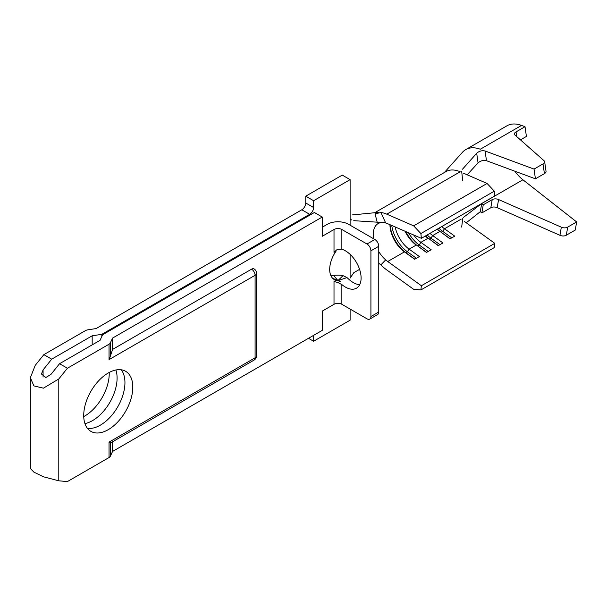 <?xml version="1.0" encoding="UTF-8"?>
<svg xmlns="http://www.w3.org/2000/svg" width="607" height="607" viewBox="0 0 607 607"><rect width="100%" height="100%" fill="white"/><g stroke="black" fill="none" stroke-linecap="round" stroke-linejoin="round"><path stroke-width="0.91" d="M115.876 369.989A34.705 20.039 -60 0 1 117.09 378.093A34.705 20.039 -60 0 1 84.927 423.595M83.736 416.592A34.705 20.039 120 0 0 109.237 373.555A34.705 20.039 120 0 0 109.222 372.455M83.72 415.492A34.705 20.039 120 0 0 90.906 431.38A34.705 20.039 120 0 0 117.644 422.085A34.705 20.039 120 0 0 132.796 387.16A34.705 20.039 120 0 0 125.603 371.272A34.705 20.039 120 0 0 98.865 380.566A34.705 20.039 120 0 0 83.72 415.492M87.431 428.337A34.705 20.039 120 0 0 112.318 414.687A34.705 20.039 120 0 0 124.943 382.622A34.705 20.039 120 0 0 121.233 369.784M343.031 275.631L346.999 277.604L337.94 280.601L343.031 275.631A14.993 8.657 0 0 0 333.653 275.479L337.94 280.601L340.292 281.261L337.993 282.589L341.862 284.577L341.862 304.312L366.992 318.819A5.554 3.21 -120 0 0 369.769 319.092A5.554 3.21 -120 0 0 370.915 316.55L378.768 312.013A5.554 3.21 60 0 1 377.622 314.555L369.769 319.092M359.708 284.675A22.209 12.823 60 0 1 348.539 278.992L346.999 277.604M330.974 275.828L333.653 275.479M101.832 334.313L309.669 214.317L301.816 209.787L96.088 328.562L87.727 329.859A5 2.883 0 0 0 85.481 330.603L43.848 354.64L51.701 359.169L92.181 335.808L101.832 334.313L101.832 336.453M534.039 169.087L485.137 151.006L486.45 160.703L535.427 178.815L534.039 169.087L543.015 163.898A5.554 2.587 -8.1 0 0 544.654 161.69A5.554 2.587 -8.1 0 0 544.13 160.794L514.933 135.004A5.554 2.587 171.9 0 1 514.41 134.109A5.554 2.587 171.9 0 1 516.041 131.901L516.709 136.575M516.041 131.901L525.025 126.711L521.534 125.421A38.871 22.444 -120 0 0 506.959 125.801L465.736 149.603A38.871 22.444 -120 0 0 462.451 152.289L444.354 172.517M521.534 125.421L480.304 149.223A38.871 22.444 -120 0 0 465.736 149.603M466.244 222.792L480.304 211.691L481.692 203.565L483.255 204.794L492.209 199.627A5.554 3.725 -170.3 0 1 498.575 199.551L561.331 227.185A5.554 3.725 9.7 0 0 567.704 227.109L566.308 235.228L575.261 230.061L576.65 221.942L522.923 179.771A27.763 16.032 60 0 1 514.918 171.235M566.308 235.228A5.554 3.725 -170.3 0 1 559.942 235.304L561.331 227.185M498.575 199.551L497.186 207.67L559.942 235.304M497.186 207.67A5.554 3.725 9.7 0 0 490.82 207.753L492.209 199.627M480.304 211.691L481.867 212.913L490.82 207.753M567.704 227.109L576.65 221.942M463.543 217.321L481.692 203.565A27.763 16.032 60 0 1 481.647 203.535M544.654 161.69L546.042 171.417A5.554 2.587 171.9 0 1 544.411 173.625L543.015 163.898M535.427 178.815L544.411 173.625M525.025 126.711L526.413 136.438L520.457 139.883M483.255 204.794L481.867 212.913M486.45 160.703C483.354 159.99 480.554 160.726 478.058 162.911L476.7 153.268L462.488 169.209M478.058 162.911L467.155 174.801M374.686 212.738L445.97 171.584A34.424 19.879 60 0 1 460.197 171.773L386.773 214.165L413.655 225.842L420.886 233.558L421.372 238.331L387.736 223.717A23.324 13.468 -120 0 0 382.152 222.503A23.324 13.468 60 0 0 378.1 223.588A23.324 13.468 60 0 0 373.7 238.817M476.7 153.268C479.181 151.044 481.988 150.293 485.137 151.006M464.309 221.396L494.788 243.346L494.31 247.565L420.886 289.956L413.655 289.319L386.773 269.956A34.424 19.879 60 0 1 380.915 264.864L378.768 263.294M463.293 173.124L487.08 183.458L494.31 191.167L494.788 195.947L421.372 238.331M301.816 209.787A5.554 3.21 120 0 0 305.746 202.981L313.599 207.518A5.554 3.21 -60 0 1 309.669 214.317M305.746 196.182L313.599 200.72L350.11 179.634L342.257 175.104L305.746 196.182L305.746 202.981M437.063 229.271A23.324 13.468 60 0 0 439.764 231.479L432.692 235.562A23.324 13.468 60 0 1 429.999 233.354M461.161 219.127L444.476 228.763A23.324 13.468 60 0 1 441.775 226.548M425.287 236.07A23.324 13.468 60 0 0 427.981 238.278L420.917 242.36A23.324 13.468 60 0 1 413.625 234.97M405.081 231.259A23.324 13.468 60 0 0 416.205 245.084L409.133 249.158A23.324 13.468 60 0 1 395.195 226.957M378.768 251.632A23.324 13.468 60 0 0 382.152 256.283A23.324 13.468 -120 0 0 387.736 261.518L421.372 285.738L420.886 289.956M387.736 261.518L404.429 251.882L405.802 252.664L407.373 251.753L409.133 249.158L419.391 256.541L414.68 259.265L404.429 251.882A23.324 13.468 60 0 1 389.96 224.689M350.11 179.634L350.11 225.197M350.11 309.069L350.11 320.177L313.599 341.255L313.599 335.368M100.034 340.337L59.554 363.707L67.407 368.237L109.04 344.207A5 2.883 0 0 0 110.337 342.909L112.576 338.084L322.234 217.04L314.38 212.503L102.621 334.76L100.034 340.337M92.181 335.808L92.181 344.875M110.337 342.909L110.337 356.286L112.576 349.42L251.564 269.174A5 2.883 -60 0 1 254.06 268.924A5 5 0 0 1 256.556 273.256A5 2.883 180 0 1 255.092 275.297L109.04 359.617L109.04 344.207M112.576 338.084L112.576 349.42M51.701 359.169L43.082 369.898L41.458 374.018L45.821 377.501L50.935 374.436L59.554 363.707M350.11 254.371L350.11 278.112L353.782 272.71L359.579 269.356M313.599 200.72L313.599 207.518M67.407 368.237L58.788 378.965L43.446 388.169L33.893 385.893L30.35 377.721L35.229 365.368L43.848 354.64M30.35 377.721L30.35 468.46L33.893 472.14L43.446 476.791L58.788 480.812L67.407 481.579L109.04 457.541L109.04 442.131L255.092 357.804L255.092 275.297A5 2.883 60 0 0 251.564 269.174M112.576 441.782L112.576 451.426L322.234 330.375L322.234 311.11L334.009 304.312L334.009 281.451L336.012 280.29L340.292 281.261M254.06 360.095A5 5 0 0 0 256.556 355.763A5 2.883 180 0 1 255.092 357.804A5 2.883 -120 0 1 254.06 360.095L110.747 442.837L109.04 442.131M110.337 442.875L110.337 456.252L112.576 451.426M322.234 227.238L327.34 224.294A14.993 8.657 0 0 1 348.539 224.294L374.845 239.477A5.554 3.21 60 0 1 378.768 246.283L370.915 250.812A5.554 3.21 -120 0 0 366.992 244.014L341.862 229.507L341.862 249.234L337.993 249.348L336.627 249.902L334.009 252.368L336.012 251.207A22.209 12.823 120 0 0 334.29 279.569A22.209 12.823 120 0 0 336.012 280.29M334.009 252.368L334.009 229.507L322.234 236.305L322.234 217.04M370.915 250.812L370.915 316.55M341.862 249.234A22.209 12.823 60 0 1 359.132 268.089A22.209 12.823 60 0 1 356.499 288.181A22.209 12.823 60 0 1 341.862 284.577M378.768 246.283L378.768 312.013M110.337 456.252A5 2.883 180 0 1 109.04 457.541M110.337 356.286L109.04 359.617M313.599 341.255L308.493 338.311M375.088 213.861L380.915 212.496L385.422 222.428L377.167 222.177L375.088 213.861L378.525 212.367L352.045 214.946M377.167 222.177L353.782 220.675M378.525 212.367A34.424 19.879 -120 0 0 376.461 212.564M380.915 212.496A34.424 19.879 60 0 1 386.773 214.165M487.08 183.458L413.655 225.842M494.31 191.167L420.886 233.558M450.174 238.771L441.137 232.261L442.708 231.358L444.476 228.763L454.726 236.146L450.015 238.862L441.137 232.261A25.54 14.75 60 0 1 437.389 229.082M438.398 245.569L429.361 239.059L430.932 238.156L432.692 235.562L442.943 242.944L438.231 245.66L429.361 239.059A25.54 14.75 60 0 1 425.613 235.888M426.615 252.368L417.578 245.865L419.149 244.955L420.917 242.36L431.167 249.743L426.455 252.466L417.578 245.865A25.54 14.75 60 0 1 405.817 231.578M494.788 243.346L421.372 285.738M385.422 260.137L380.915 264.864M414.839 259.166L405.802 252.664A25.54 14.75 60 0 1 390.028 224.719M416.41 258.263L407.373 251.753A25.54 14.75 60 0 1 391.773 225.478M428.185 251.465L419.149 244.955A25.54 14.75 60 0 1 408.503 232.739M439.969 244.659L430.932 238.156A25.54 14.75 60 0 1 427.184 234.977M451.745 237.861L442.708 231.358A25.54 14.75 60 0 1 438.96 228.179M334.009 229.507A5.554 3.202 180 0 1 341.862 229.507M341.862 304.312A5.554 3.202 0 0 0 334.009 304.312M337.94 280.601L332.575 278.203M337.993 282.589L334.009 281.451M481.692 203.565L522.923 179.771M43.082 369.898L43.082 377.053M58.788 378.965L58.788 480.812M366.992 244.014L374.845 239.477M256.556 355.763L256.556 273.256M351.521 219.931L350.11 218.915M461.684 227.094L462.693 218.687M462.693 180.825L461.677 171.25"/></g></svg>
